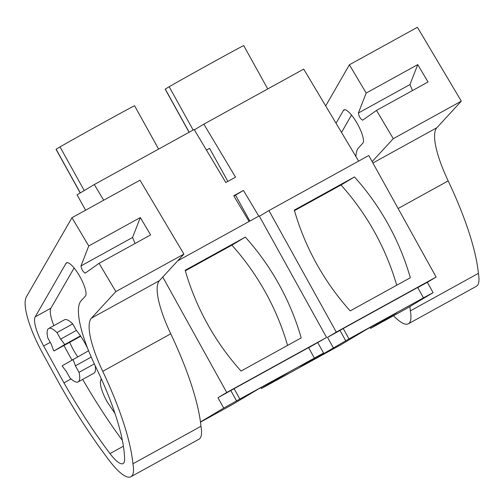 <?xml version="1.0" encoding="UTF-8"?>
<svg xmlns="http://www.w3.org/2000/svg" width="504" height="504" viewBox="0 0 504 504"><rect width="100%" height="100%" fill="white"/><g stroke="black" fill="none" stroke-linecap="round" stroke-linejoin="round"><path stroke-width="0.76" d="M162.754 277.055L226.737 392.484L217.961 397.725L223.713 408.095L200.453 421.98M85.585 210.2L77.062 194.828L94.311 184.533L103.679 200.227M200.479 422.144L232.073 404.725L258.111 389.183L287.475 372.998L261.437 388.54L341.214 344.566L367.252 329.024L396.61 312.839L370.572 328.381L406.022 308.845L433.106 292.673L423.461 297.845L348.982 338.896L309.613 361.828L309.424 361.494M217.961 397.725L234.095 388.679L239.847 399.055L323.555 353.058L299.905 367.183L309.613 361.828M239.847 399.055L223.713 408.095M230.851 390.619L236.603 400.989M308.637 347.741L326.579 337.447L226.737 392.484M234.095 388.679L308.574 347.628L314.326 358.004M177.641 260.883L259.214 215.914L326.579 337.447M245.328 237.113A248.264 239.583 59.2 0 1 301.197 337.901L241.038 371.057A248.264 239.583 59.2 0 1 185.176 270.27L245.328 237.113L231.859 245.152L185.327 270.805M249.089 221.495L233.736 195.779L243.445 190.43L258.798 216.147M94.311 184.533L194.153 129.496L225.817 182.517L235.526 177.169L203.862 124.148L303.704 69.111L358.64 161.11M88.603 350.746L62.137 365.822A25.421 6.659 -118.9 0 0 66.245 371.265L69.873 377.811A30.505 7.995 61.1 0 0 78.151 381.906A30.505 7.995 61.1 0 0 79.027 372.349L94.336 363.907M91.697 358.098L91.155 357.115L75.398 365.803A25.421 6.659 -118.9 0 0 72.929 359.384M80.716 336.237L53.922 351.005A25.421 6.659 -118.9 0 1 51.458 344.585L47.83 338.039A30.505 7.995 61.1 0 1 48.705 328.482A30.505 7.995 61.1 0 1 56.983 332.577L72.74 323.889A30.505 7.995 -118.9 0 0 64.455 319.794L48.705 328.482M87.853 348.869A25.421 6.659 -118.9 0 0 85.491 344.169A25.421 6.659 -118.9 0 0 76.369 330.435L60.612 339.123L56.983 332.577M80.47 335.878L64.714 344.56A25.421 6.659 -118.9 0 0 60.612 339.123M101.663 379.625A22.031 5.771 -118.9 0 0 101.525 379.695A22.031 5.771 -118.9 0 0 107.201 401.946L114.918 413.286M259.402 216.248L268.922 210.565L368.764 155.528L436.13 277.061L427.361 282.297L433.106 292.673M370.572 328.381L370.068 327.474M261.437 388.54L260.933 387.633M417.772 287.582L427.361 282.297M348.982 338.896L343.237 328.52L417.709 287.469L423.461 297.845M343.237 328.52L339.992 330.46L345.744 340.83M333.264 347.71L327.512 337.334L339.992 330.46M243.445 190.43L235.507 195.168L249.864 221.067M268.922 210.565L336.288 332.098L327.512 337.334M323.555 353.058L317.81 342.689M287.57 345.404A248.264 239.583 59.2 0 0 231.859 245.152M203.862 124.148L194.349 129.824M206.445 150.079L209.563 148.359L227.871 181.383M235.507 195.168L233.9 196.056M84.225 190.556L60.026 146.903A44.906 0.391 -29 0 1 104.076 122.252A44.906 0.391 -29 0 1 134.587 105.771L158.602 149.096M80.312 192.887L56.12 149.234L60.026 146.903M75.398 365.803L79.027 372.349M78.151 381.906L93.908 373.225A30.505 7.995 -118.9 0 0 95.187 365.728M64.714 344.56L53.922 351.005M76.369 330.435L72.74 323.889M336.288 332.098L436.13 277.061M354.463 176.954A248.264 239.583 59.2 0 1 410.332 277.742L350.179 310.899A248.264 239.583 59.2 0 1 294.311 210.111L354.463 176.954L341 184.993L294.462 210.647M193.164 130.045L169.168 86.745A44.906 0.391 -29 0 1 213.211 62.093A44.906 0.391 -29 0 1 243.728 45.612L267.737 88.931M189.176 132.237L165.255 89.076L169.168 86.745M56.12 149.234A44.906 0.391 151 0 0 56.032 149.316L80.218 192.944M396.711 285.245A248.264 239.583 59.2 0 0 341 184.993M189.082 132.294L165.173 89.158A44.906 0.391 -29 0 1 165.255 89.076M71.965 217.709L26.422 296.787A59.315 15.542 -118.9 0 0 43.149 354.287L59.919 384.747A54.23 14.213 -118.9 0 0 62.389 389.113L65.652 394.72A194.884 51.068 -118.9 0 0 109.941 461.374A45.757 11.989 -118.9 0 0 120.973 473.237A49.928 13.085 -118.9 0 0 130.939 476.715A49.928 13.085 -118.9 0 0 132.924 463.793A152.517 39.967 -118.9 0 0 102.728 371.322A67.788 17.766 -118.9 0 1 91.4 318.169L115.857 291.589L183.891 254.092L139.999 180.205L71.965 217.709L88.754 245.971L140.314 217.545L150.627 234.908L99.067 263.327L115.857 291.589M99.067 263.327L85.233 273.137M85.258 273.118C82.99 271.87 81.56 269.47 80.98 265.917L88.754 245.971M66.2 263.088A19.165 5.021 -118.9 0 0 65.974 263.403L35.179 316.871A30.038 7.869 -118.9 0 0 43.653 345.99L63.951 382.87A194.884 51.068 -118.9 0 0 109.992 453.606A28.892 7.573 -118.9 0 0 123.083 463.586A28.892 7.573 -118.9 0 0 124.582 459.497A136.137 35.671 -118.9 0 0 95.848 367.107A82.461 21.609 -118.9 0 1 81.213 300.655L85.403 296.1A19.165 5.021 -118.9 0 0 79.79 276.438A19.165 5.021 -118.9 0 0 66.553 262.811A19.165 5.021 -118.9 0 0 66.2 263.088M130.939 476.715L198.967 439.217A49.928 13.085 -118.9 0 0 200.957 426.289A152.517 39.967 -118.9 0 0 170.762 333.824A67.788 17.766 -118.9 0 1 159.434 280.671L183.891 254.092M200.957 426.289L132.924 463.793M135.059 243.495L132.539 237.497L140.314 217.545M71.077 378.945L63.951 382.87M82.694 379.405A194.884 51.068 -118.9 0 0 122.352 440.364M63.913 345.498L71.896 360.001M74.094 267.977L50.935 308.183A30.038 7.869 -118.9 0 0 53.859 325.641M101.361 378.951A22.875 5.998 -118.9 0 0 100.712 380.678M69.678 342.317A25.421 6.659 -118.9 0 0 72.872 348.85A25.421 6.659 -118.9 0 0 77.654 356.782M91.155 357.115A25.421 6.659 -118.9 0 0 90.745 355.906M349.392 64.783L366.181 93.045L417.74 64.619L428.054 81.982L376.494 110.407L393.284 138.663L461.311 101.165L417.425 27.285L349.392 64.783L325.691 105.934M393.517 315.737A45.757 11.989 -118.9 0 0 398.399 320.311A49.928 13.085 -118.9 0 0 408.36 323.795A49.928 13.085 -118.9 0 0 410.351 310.867A152.517 39.967 -118.9 0 0 409.853 306.558M372.147 161.633L393.284 138.663M376.494 110.407L362.653 120.21M362.685 120.191C360.41 118.944 358.987 116.544 358.407 112.99L366.181 93.045M355.906 156.523A82.461 21.609 -118.9 0 1 358.64 147.729L362.83 143.18A19.165 5.021 -118.9 0 0 357.216 123.518A19.165 5.021 -118.9 0 0 343.98 109.891A19.165 5.021 -118.9 0 0 343.627 110.168A19.165 5.021 -118.9 0 0 343.4 110.477L336.042 123.26M408.36 323.795L476.393 286.291A49.928 13.085 -118.9 0 0 478.378 273.37A152.517 39.967 -118.9 0 0 448.188 180.898A67.788 17.766 -118.9 0 1 436.861 127.745L461.311 101.165M478.378 273.37L410.351 310.867M412.486 90.569L409.966 84.571L417.74 64.619M351.521 115.051L341.517 132.426M170.762 333.824L102.728 371.322M159.434 280.671L91.4 318.169M80.98 265.917L132.539 237.497M67.353 262.641L65.974 263.403M123.398 446.216L109.992 453.606M43.653 345.99L50.224 342.367M50.935 308.183L35.179 316.871M448.188 180.898L398.129 208.492M436.861 127.745L372.903 162.994M358.407 112.99L409.966 84.571M344.78 109.715L343.4 110.477"/></g></svg>
